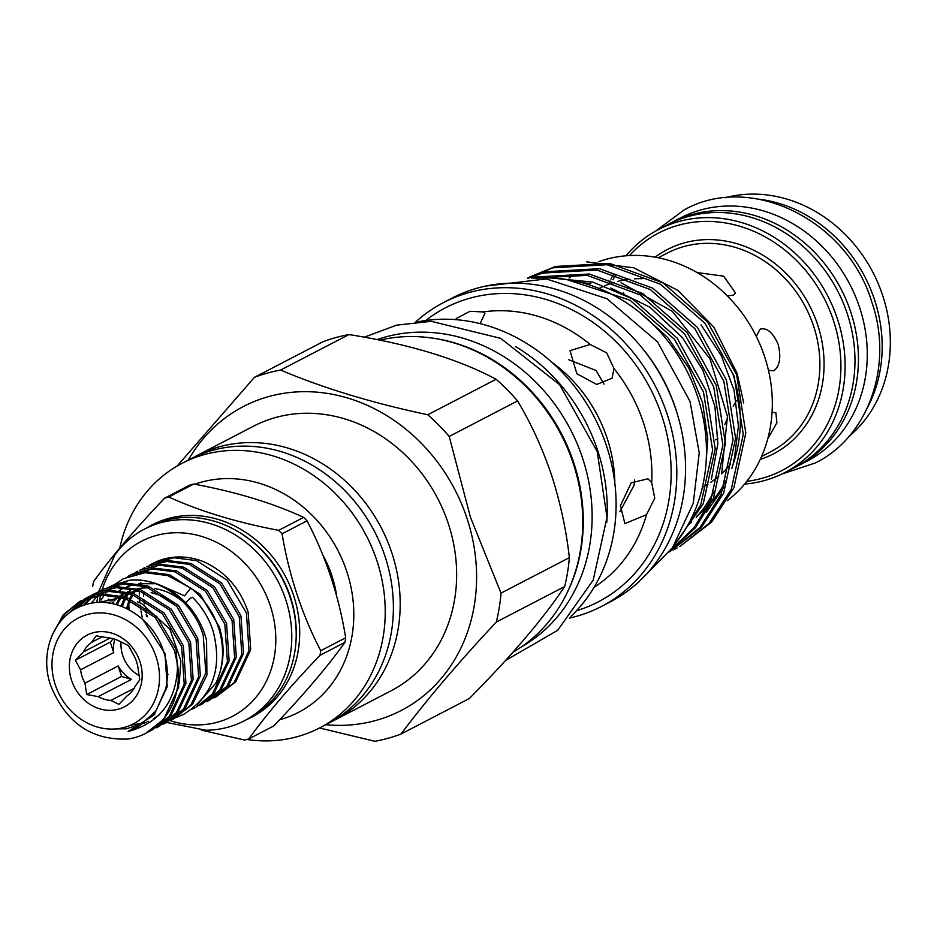 <?xml version="1.0" encoding="UTF-8"?>
<svg xmlns="http://www.w3.org/2000/svg" width="937" height="937" viewBox="0 0 937 937"><rect width="100%" height="100%" fill="white"/><g stroke="black" fill="none" stroke-linecap="round" stroke-linejoin="round"><path stroke-width="1.41" d="M185.667 602.737A7.063 1.183 -45.1 0 1 191.628 597.595A7.063 1.183 -45.1 0 1 192.589 597.408C201.9 606.754 208.67 617.741 212.91 630.367C222.807 667.858 213.039 695.863 183.582 714.392L175.687 717.789M666.664 225.29A137.107 119.643 62.5 0 1 671.677 222.514L680.52 217.911A137.107 119.643 62.5 0 1 700.841 209.923A137.107 119.643 62.5 0 1 855.212 295.752A137.107 119.643 62.5 0 1 806.921 461.25L798.078 465.841A137.107 119.643 62.5 0 1 792.925 468.348M671.677 222.514A137.107 119.643 62.5 0 1 691.998 214.514A137.107 119.643 62.5 0 1 846.369 300.344A137.107 119.643 62.5 0 1 798.078 465.841M715.54 439.851L717.965 438.797M767.79 438.739L776.925 422.716L775.801 412.456L772.264 412.655M768.469 370.302L773.763 370.794C779.748 366.39 781.247 357.653 778.249 344.558C772.908 332.401 766.829 327.294 760.012 329.227L756.311 336.43M761.031 328.84L760.012 329.227M727.299 295.834L733.402 295.178L735.522 292.988L723.633 276.157L698.229 272.702M642.243 278.699A111.995 97.729 -117.5 0 0 634.525 278.816M629.781 279.203A111.995 97.729 -117.5 0 0 617.624 281.416M614.133 282.388A111.995 97.729 -117.5 0 0 604.845 285.773M602.081 287.027A111.995 97.729 -117.5 0 0 599.317 288.397M746.824 481.325A133.804 116.774 -117.5 0 0 833.415 320.36A133.804 116.774 -117.5 0 0 629.535 255.555M615.949 274.295A133.804 116.774 -117.5 0 0 612.997 279.765M609.015 283.361A136.943 119.503 62.5 0 1 610.092 280.971M610.983 279.109A136.943 119.503 62.5 0 1 613.794 273.674M625.998 255.789A136.943 119.503 62.5 0 1 658.547 229.506A136.943 119.503 62.5 0 1 837.432 318.92A136.943 119.503 62.5 0 1 784.808 472.564A136.943 119.503 62.5 0 1 744.587 484.089M784.808 472.564L794.67 467.434A136.943 119.503 -117.5 0 0 847.294 313.79A136.943 119.503 -117.5 0 0 668.409 224.376L658.547 229.506M848.91 436.49A136.943 119.503 -117.5 0 0 882.666 295.424A136.943 119.503 -117.5 0 0 724.922 197.801M759.146 199.218A136.943 119.503 62.5 0 1 874.502 299.664A136.943 119.503 62.5 0 1 867.428 407.677M168.812 497.008A127.924 111.632 -117.5 0 0 166.727 497.559A127.924 111.632 -117.5 0 0 164.654 498.156L189.637 485.179A127.924 111.632 62.5 0 1 191.698 484.581A127.924 111.632 62.5 0 1 193.783 484.031L168.812 497.008C199.558 511.098 236.171 522.225 278.652 530.354L303.623 517.388C273.054 503.169 236.44 492.054 193.783 484.031M303.623 517.388A127.924 111.632 62.5 0 1 307.031 520.831L282.06 533.797C289.123 575.658 302.019 614.637 320.723 650.735L345.694 637.757C338.843 595.803 325.947 556.824 307.031 520.831M345.694 637.757A127.924 111.632 62.5 0 1 344.957 642.36L319.985 655.326C290.529 686.13 266.799 713.994 248.809 738.906L273.78 725.941C303.459 695.008 327.189 667.144 344.957 642.36M201.478 730.169L244.662 740.054A127.924 111.632 -117.5 0 0 246.747 739.504A127.924 111.632 -117.5 0 0 248.809 738.906M319.985 655.326A127.924 111.632 -117.5 0 0 320.723 650.735M282.06 533.797A127.924 111.632 -117.5 0 0 278.652 530.354M166.692 722.462L205.917 730.239A108.071 94.309 -117.5 0 0 228.183 727.147A108.071 94.309 -117.5 0 0 244.206 720.846L248.621 718.55A108.071 94.309 -117.5 0 0 286.687 588.096A108.071 94.309 -117.5 0 0 165.006 520.457A108.071 94.309 -117.5 0 0 148.983 526.746L144.567 529.042A108.071 94.309 -117.5 0 0 114.876 554.973L98.654 591.622M244.206 720.846A108.071 94.309 -117.5 0 0 282.26 590.392A108.071 94.309 -117.5 0 0 160.59 522.752A108.071 94.309 -117.5 0 0 144.567 529.042M170.112 720.623A98.654 86.087 -117.5 0 0 217.759 722.122A98.654 86.087 -117.5 0 0 270.278 605.7A98.654 86.087 -117.5 0 0 156.046 535.542A98.654 86.087 -117.5 0 0 102.18 589.713A98.654 86.087 -117.5 0 0 102.028 590.216M336.781 596.74A107.907 94.168 -117.5 0 0 322.82 554.927M377.131 339.592A170.3 148.62 62.5 0 1 582.58 458.123A170.3 148.62 62.5 0 1 521.452 646.846M433.562 338.257A170.3 148.62 62.5 0 1 573.737 462.714A170.3 148.62 62.5 0 1 566.475 594.105M536.643 278.242A160.098 139.707 62.5 0 1 697.491 396.339A160.098 139.707 62.5 0 1 674.839 544.268M325.795 724.711A171.248 149.44 -117.5 0 0 467.001 518.36A171.248 149.44 -117.5 0 0 335.013 394.805A171.248 149.44 -117.5 0 0 188.314 460.067M400.966 734.058L469.308 698.545C511.625 655.806 543.413 618.479 564.671 586.55L496.329 622.051C458.544 662.389 426.757 699.728 400.966 734.058A193.057 168.473 -117.5 0 1 374.847 741.296L319.529 727.967M496.329 622.051A193.057 168.473 -117.5 0 0 501.026 593.133L569.368 557.632C566.253 529.92 560.314 502.396 551.542 475.082C542.265 447.863 530.928 423.149 517.54 400.942A193.057 168.473 -117.5 0 0 496.118 379.262C457.818 358.894 408.755 343.996 348.927 334.568A193.057 168.473 -117.5 0 0 322.82 341.818L254.477 377.318A193.057 168.473 -117.5 0 1 280.585 370.068C323.218 388.094 372.282 402.992 427.776 414.763L496.118 379.262M517.54 400.942L449.198 436.443L470.433 517.212L501.026 593.133M279.882 719.675A125.57 109.582 -117.5 0 0 346.772 571.476A125.57 109.582 -117.5 0 0 194.908 484.206M119.713 548.262A149.112 130.126 62.5 0 1 182.106 463.3A149.112 130.126 62.5 0 1 376.873 560.654A149.112 130.126 62.5 0 1 319.576 727.944A149.112 130.126 62.5 0 1 246.888 739.469M564.671 586.55A193.057 168.473 -117.5 0 0 569.368 557.632M727.346 500.639A136.943 119.503 -117.5 0 0 764.651 356.728A136.943 119.503 -117.5 0 0 598.567 261.716M697.105 515.889A136.943 119.503 -117.5 0 0 708.021 505.863M712.19 501.201A136.943 119.503 -117.5 0 0 726.854 478.959M732.301 466.427A136.943 119.503 -117.5 0 0 732.687 373.336M586.679 261.868L633.728 267.795L677.838 290.365L713.736 326.978L737.079 373.231L743.732 402.98M677.814 415.723A161.832 141.218 -117.5 0 0 675.483 408.134A161.832 141.218 -117.5 0 0 643.532 349.724M569.485 618.092A171.248 149.44 -117.5 0 0 601.413 606.485L610.163 601.929A171.248 149.44 -117.5 0 0 675.964 409.809A171.248 149.44 -117.5 0 0 452.29 298.001L443.529 302.557A171.248 149.44 -117.5 0 0 415.677 321.988M601.413 606.485A171.248 149.44 -117.5 0 0 667.214 414.353A171.248 149.44 -117.5 0 0 443.529 302.557M614.824 483.211A136.556 119.163 -117.5 0 0 607.199 438.434A136.556 119.163 -117.5 0 0 552.092 362.455M570.996 616.3A171.248 149.44 -117.5 0 0 606.508 445.895A171.248 149.44 -117.5 0 0 418.007 321.789M606.766 522.342A171.248 149.44 -117.5 0 0 597.665 450.486A171.248 149.44 -117.5 0 0 515.455 346.549M512.961 652.246A171.248 149.44 -117.5 0 0 573.175 463.206A171.248 149.44 -117.5 0 0 379.872 340.143M529.827 276.919L555.524 266.459L609.706 263.391L663.091 282.939L707.622 322.082L736.646 374.8L745.817 433.035L733.847 487.861L711.593 522.108L679.653 546.646L709.051 523.432L731.305 489.184L743.275 434.358L734.104 376.124L705.081 323.406L660.538 284.262L607.164 264.714L552.971 267.783L527.402 278.207M673.234 549.89L677.111 547.969M527.683 278.207L545.311 271.753L599.504 268.685L652.89 288.233L697.421 327.376L726.444 380.106L735.615 438.34L723.645 493.155L701.415 527.379L669.51 551.916M669.568 551.846L699.88 527.59L721.103 494.478L733.074 439.652L723.891 381.429L694.879 328.7L650.337 289.556L596.963 270.008L542.769 273.077L528.175 278.195M531.431 278.148L535.109 277.059L589.303 273.991L642.677 293.539L687.219 332.682L716.243 385.4L725.414 443.634L713.444 498.461L695.57 527.648L670.529 550.534M671.197 549.609L694.282 527.414L710.902 499.784L722.872 444.958L713.689 386.723L684.678 334.005L640.135 294.862L587.183 275.373L533.34 278.16M550.851 277.984L592.781 282.096L632.475 298.833L677.018 337.976L706.041 390.706L715.212 448.94L703.242 503.755L674.991 544.092M679.723 537.908L700.689 505.078L712.659 450.252L703.488 392.029L674.476 339.299L629.933 300.156L566.428 279.449M613.993 368.557L606.637 352.804L590.181 344.465L570.012 350.637L576.829 373.699L596.658 384.439L612.048 378.22L613.993 368.557A151.267 132.012 -117.5 0 1 643.426 422.622A151.267 132.012 -117.5 0 1 651.695 482.567L647.959 478.807L631.222 482.813L620.458 505.617L624.862 523.607L646.483 514.718L654.752 498.297L651.695 482.567M480.084 323.605L484.897 313.462L483.082 311.939L469.964 311.307L456.202 318.521M319.576 727.944L327.739 723.704A149.112 130.126 -117.5 0 0 385.037 556.414A149.112 130.126 -117.5 0 0 190.27 459.06L182.106 463.3M331.112 721.877A149.112 130.126 -117.5 0 0 334.544 720.166L390.998 690.838A149.112 130.126 -117.5 0 0 448.296 523.549A149.112 130.126 -117.5 0 0 253.517 426.194L197.063 455.523A149.112 130.126 -117.5 0 0 193.69 457.35M334.544 720.166A149.112 130.126 -117.5 0 0 391.842 552.877A149.112 130.126 -117.5 0 0 197.063 455.523M634.513 480.002L634.068 485.343L619.966 511.52M568.689 359.726L596.084 370.502L604.025 384.123M216.517 696.578L235.749 681.808L250.729 649.622L248.141 612.107C240.095 588.237 225.173 571.406 203.376 561.614A73.777 64.372 62.5 0 0 152.895 563.371L173.872 557.749L196.477 560.607L227.152 580.12L246.443 612.997L249.019 650.512L234.051 682.686L216.517 696.578L213.73 697.936M209.314 700.326L228.546 685.544L243.526 653.358L240.938 615.855L221.647 582.978L190.984 563.465L168.379 560.607L146.605 566.639L166.681 561.497L189.286 564.343L219.949 583.856L239.24 616.733L241.828 654.249L226.848 686.423L209.314 700.326L206.527 701.672M202.111 704.062L221.355 689.281L236.323 657.106L233.746 619.591L214.456 586.714L183.781 567.201L161.176 564.355L139.402 570.375L159.477 565.234L182.083 568.08L212.758 587.593L232.048 620.47L234.625 657.985L219.645 690.171L202.123 704.062L199.335 705.42M127.795 576.513L130.501 575.002L152.286 568.97L174.891 571.828L205.554 591.341L224.845 624.218L227.433 661.721L212.453 693.907L196.618 706.92L214.151 693.017L229.132 660.843L226.543 623.328L207.253 590.451L176.589 570.938L153.984 568.091L132.199 574.123M194.919 707.798L191.511 709.426M197.051 704.765L216.014 682.932C224.142 665.012 225.255 646.389 219.352 627.064L200.061 594.199L169.386 574.674L146.781 571.828L123.309 578.738L145.083 572.706L167.688 575.564L190.773 588.096L184.554 595.862L158.763 584.583M216.014 682.932A73.777 64.372 -117.5 0 0 218.415 627.556A73.777 64.372 -117.5 0 0 190.773 588.096M142.19 569.028L144.895 567.517M134.998 572.765L137.704 571.265M131.356 574.568L128.674 576.126M100.985 600.09L104.323 595.042M104.967 594.187L107.099 591.575M107.778 590.802L110.051 588.424M110.765 587.733L113.143 585.578M113.892 584.957L123.309 578.738M173.322 719.019L192.553 704.237L206.925 675.12L206.562 640.463A73.777 64.372 -117.5 0 0 204.863 634.595A73.777 64.372 -117.5 0 0 129.47 580.284C159.407 576.407 193.514 601.999 203.247 635.427L205.835 672.942L190.855 705.128L173.322 719.019L170.534 720.377M166.118 722.755L185.362 707.974L200.331 675.8L197.754 638.284L178.463 605.407L147.788 585.894L125.183 583.048L103.41 589.08L123.485 583.927L146.09 586.785L176.765 606.298L196.056 639.175L198.632 676.678L183.652 708.864L166.13 722.755L163.343 724.114M158.927 726.503L178.159 711.722L193.139 679.536L190.551 642.032L171.26 609.155L140.597 589.631L117.992 586.785L96.206 592.816L116.293 587.675L138.899 590.521L169.562 610.034L188.852 642.911L191.441 680.426L176.461 712.6L158.927 726.503L156.139 727.85M151.724 730.239L170.956 715.458L185.936 683.284L183.359 645.769L164.069 612.892L133.394 593.379L110.789 590.521L89.015 596.553L109.09 591.411L131.695 594.257L162.359 613.77L181.649 646.647L184.238 684.162L169.257 716.337L151.724 730.239L148.936 731.598M146.055 733.179L163.764 719.194L178.744 687.02L176.156 649.505L156.866 616.628L126.202 597.115L103.597 594.269L80.114 601.179L101.887 595.147L124.492 597.993L155.167 617.518L174.458 650.383L177.643 665.223C176.554 700.911 160.051 722.989 128.135 731.457L138.887 726.269L156.01 710.855L165.744 688.824C168.25 677.392 167.793 665.809 164.373 654.049C154.757 618.455 116.668 594.901 86.438 604.447C55.588 612.271 38.64 650.676 50.528 685.088C65.625 722.626 91.51 740.605 128.193 739.012A73.777 64.372 -117.5 0 0 145.879 733.273A73.777 64.372 -117.5 0 0 177.643 665.223M102.566 589.525L99.884 591.083M99.064 591.598L96.488 593.355M95.715 593.941L93.243 595.92M92.505 596.564L84.752 604.951M83.37 605.419L91.545 596.799M92.294 596.166L94.789 594.245M95.574 593.683L98.174 591.961M99.006 591.47L101.711 589.959M95.363 593.262L92.681 594.819M91.873 595.335L89.296 597.103M88.511 597.677L78.579 607.363M76.951 608.16L87.598 597.982M88.383 597.419L90.983 595.698M91.803 595.206L94.508 593.695M88.172 596.998L85.478 598.556M84.67 599.071L70.743 611.92M68.354 613.712L83.78 599.446M84.599 598.942L87.317 597.443M80.969 600.746L65.051 613.794L57.192 625.928M52.062 635.391L63.341 614.672L80.114 601.179M55.342 684.97A59.64 52.05 -117.5 0 0 124.41 727.393A59.64 52.05 -117.5 0 0 156.163 657.001A59.64 52.05 -117.5 0 0 87.106 614.578A59.64 52.05 -117.5 0 0 55.342 684.97M118.156 665.949L121.623 676.409L131.449 679.395A32.174 28.075 62.5 0 1 118.156 665.949L84.998 683.178A32.174 28.075 -117.5 0 1 82.128 676.678A32.174 28.075 -117.5 0 1 80.582 669.814L75.358 660.269L83.487 651.883A32.174 28.075 -117.5 0 1 91.615 642.337L96.218 635.778L107.814 637.839A32.174 28.075 -117.5 0 1 120.358 641.646L128.416 645.546L133.64 655.092A32.174 28.075 -117.5 0 1 136.521 661.592A32.174 28.075 -117.5 0 1 138.067 668.456L139.754 679.829L135.151 686.388A32.174 28.075 -117.5 0 1 127.022 695.933L118.894 704.331L110.835 700.431L134.061 688.367M139.906 661.51A40.408 35.255 -117.5 0 0 93.114 632.78A40.408 35.255 -117.5 0 0 71.61 680.461A40.408 35.255 -117.5 0 0 118.39 709.192A40.408 35.255 -117.5 0 0 139.906 661.51M80.582 669.814L113.74 652.585A32.174 28.075 62.5 0 1 114.829 639.21M110.062 638.074L83.487 651.883M91.615 642.337L102.367 636.75M121.072 641.939A32.174 28.075 -117.5 0 0 122.77 655.572A32.174 28.075 -117.5 0 0 139.308 675.718M113.19 638.718L110.285 642.126L113.74 652.585M167.336 675.062A32.174 28.075 -117.5 0 0 168.262 674.394M110.285 642.126L75.358 660.269M121.623 676.409L86.696 694.551L84.998 683.178M131.449 679.395L98.28 696.624L86.696 694.551M98.28 696.624A32.174 28.075 -117.5 0 0 110.835 700.431M91.076 603.369L97.753 595.569M106.104 588.858L110.168 586.445M111.901 585.543L129.47 580.284M174.235 603.768A60.273 52.601 -117.5 0 0 151.138 592.688M141.112 591.434A60.273 52.601 -117.5 0 0 130.056 592.407M127.373 593.051A60.273 52.601 -117.5 0 0 126.343 593.344M122.876 594.515A60.273 52.601 -117.5 0 0 120.358 595.557M118.566 596.424A60.273 52.601 -117.5 0 0 118.097 596.658A60.273 52.601 -117.5 0 0 117.266 597.103M115.239 598.274A60.273 52.601 -117.5 0 0 111.515 600.816M110.097 601.941A60.273 52.601 -117.5 0 0 108.774 603.065M184.46 603.088A60.273 52.601 -117.5 0 0 154.746 588.53M149.498 587.967A60.273 52.601 -117.5 0 0 137.528 588.741M134.776 589.361A60.273 52.601 -117.5 0 0 133.85 589.607M130.255 590.767A60.273 52.601 -117.5 0 0 127.608 591.833M125.769 592.676A60.273 52.601 -117.5 0 0 124.902 593.121L124.434 593.367M121.576 595.03A60.273 52.601 -117.5 0 0 120.662 595.627M119.28 596.576A60.273 52.601 -117.5 0 0 118.589 597.08M117.148 598.204A60.273 52.601 -117.5 0 0 114.115 600.875M113.026 601.976A60.273 52.601 -117.5 0 0 111.562 603.533M154.23 583.751L138.606 583.704M135.057 584.313L126.811 586.773M124.539 587.71L119.116 590.579M108.727 599.083L107.017 601.027M123.883 598.497L124.082 597.865M124.504 596.6L125.289 594.445M149.393 565.292L152.099 563.781M143.42 592.137A107.907 94.168 -117.5 0 0 143.607 596.307M143.853 599.469A107.907 94.168 -117.5 0 0 144.263 603.346M144.485 605.033A107.907 94.168 -117.5 0 0 144.649 606.204M145.024 608.558A107.907 94.168 -117.5 0 0 145.75 612.4M146.207 614.578A107.907 94.168 -117.5 0 0 146.699 616.675M128.744 605.677A125.57 109.582 -117.5 0 0 129.411 609.952M570.504 277.001A136.943 119.503 -117.5 0 0 569.064 278.125M702.563 487.158A111.995 97.729 -117.5 0 0 707.985 484.089M710.621 482.403A111.995 97.729 -117.5 0 0 718.843 476.172M721.666 473.642A111.995 97.729 -117.5 0 0 730.497 464.061M733.53 460.032A111.995 97.729 -117.5 0 0 735.182 457.619M449.198 436.443A193.057 168.473 -117.5 0 0 427.776 414.763M177.163 466.017L254.477 377.318M348.927 334.568L280.585 370.068M144.521 605.056A138.512 120.873 -117.5 0 0 144.802 606.309M145.411 608.851A138.512 120.873 -117.5 0 0 146.488 612.939M147.168 615.328A138.512 120.873 -117.5 0 0 147.566 616.687M92.74 586.328A127.924 111.632 -117.5 0 1 93.489 581.736C111.374 556.941 135.092 529.077 164.654 498.156M142.213 617.061A107.907 94.168 62.5 0 1 140.995 610.924M140.691 609.073A107.907 94.168 62.5 0 1 140.152 605.255M139.742 601.285A107.907 94.168 62.5 0 1 139.461 597.267M139.367 595.054A107.907 94.168 62.5 0 1 139.308 591.423M101.934 590.521A98.654 86.087 -117.5 0 0 101.536 591.903M101.383 592.453A98.654 86.087 -117.5 0 0 100.845 594.515M100.669 595.241A98.654 86.087 -117.5 0 0 99.474 600.98M724.734 424.555L727.616 418.089M733.202 406.318L736.259 400.86M761.57 456.518L770.589 451.833A111.995 97.729 -117.5 0 0 813.621 326.181A111.995 97.729 -117.5 0 0 667.331 253.06L658.313 257.745M655.162 257.16A115.134 100.47 62.5 0 1 817.626 324.741A115.134 100.47 62.5 0 1 760.235 459.435M146.98 527.8A108.282 94.496 62.5 0 1 168.238 518.536A108.282 94.496 62.5 0 1 291.454 589.49A108.282 94.496 62.5 0 1 246.607 719.593M296.057 640.053A105.951 92.458 -117.5 0 0 240.481 533.083M576.513 610.725A165.697 144.603 -117.5 0 0 661.873 415.993A165.697 144.603 -117.5 0 0 425.738 320.489M590.181 344.465A151.267 132.012 -117.5 0 0 483.082 311.939M594.093 587.265A151.267 132.012 -117.5 0 0 646.483 514.718M128.135 731.457L153.914 715.142L167.208 686.692L164.994 653.534L142.963 619.626M128.193 586.07L127.479 586.515M121.658 594.995L121.131 595.733M119.467 598.204L117.734 601.179M117.148 602.304L116.047 604.576M126.671 594.468L125.265 596.834M124.34 598.567L122.735 602.011M122.255 603.182L121.142 606.204M133.171 591.868L132.468 593.086M131.543 594.831L129.938 598.263M129.329 599.739L128.041 603.405M127.655 604.658L126.671 608.546M140.819 582.568L139.953 583.528M134.05 591.762L133.195 593.308M132.363 594.936L130.782 598.45M130.149 600.078L128.943 603.697M128.58 604.962L127.619 609.015M655.56 231.123L684.139 209.935C751.064 172.256 847.552 220.64 871.761 301.866C893.675 364.364 869.173 436.384 815.541 462.878L781.774 474.075M639.046 581.561L672.543 547.688L693.263 503.274L699.236 452.84L690.019 401.423L657.575 341.935L607 298.727L546.376 278.933L485.565 286.09M505.547 660.468L557.702 630.285L593.215 580.062L606.977 517.423L597.22 451.54L559.647 384.709L500.698 338.351L431.219 321.321L396.574 325.162L364.282 337.179M132.199 574.112L130.501 575.002M115.813 728.927L126.343 728.81L146.149 722.497M130.278 725.332L144.333 722.732M147.121 721.724L148.163 721.291M153.34 718.749L159.208 714.896M179.248 683.741L180.841 660.632L169.89 629.114L141.792 603.686L137.364 601.8M127.596 599.059L118.542 598.193L97.963 602.573M153.586 714.006L154.98 713.877M122.15 594.55L120.252 595.534M113.588 601.999L112.545 603.733M123.403 594.491L122.29 596.002M120.791 598.263L118.999 601.343M118.413 602.479L117.254 604.915M127.982 594.515L126.425 597.185M125.605 598.731L123.977 602.28M123.497 603.463L122.36 606.672M134.623 591.692L133.616 593.449M132.808 594.995L131.168 598.544M130.501 600.219L129.283 603.815M128.908 605.079L127.924 609.167M640.135 312.806L667.542 337.355L688.859 368.054L702.609 402.805L707.775 438.891L705.807 465.9M581.69 282.634L590.849 283.583M610.819 288.034L649.798 307.137L682.511 337.718L702.891 370.349L714.943 406.623L717.847 443.775L711.429 479.112M621.055 282.751L672.356 311.365L710 358.836L727.452 416.438L721.631 473.806M714.041 492.03L704.437 507.503L696.179 517.482M691.647 522.05L687.477 525.798M701.075 324.87L721.326 355.72L734.069 390.249L738.415 426.112L734.139 460.617L731.809 468.617M724.266 486.666L706.439 512.082M98.596 591.903L98.408 592.746M98.326 593.168L97.975 594.913M97.858 595.557L96.851 602.21M623.89 294.042L623.421 292.602"/></g></svg>
